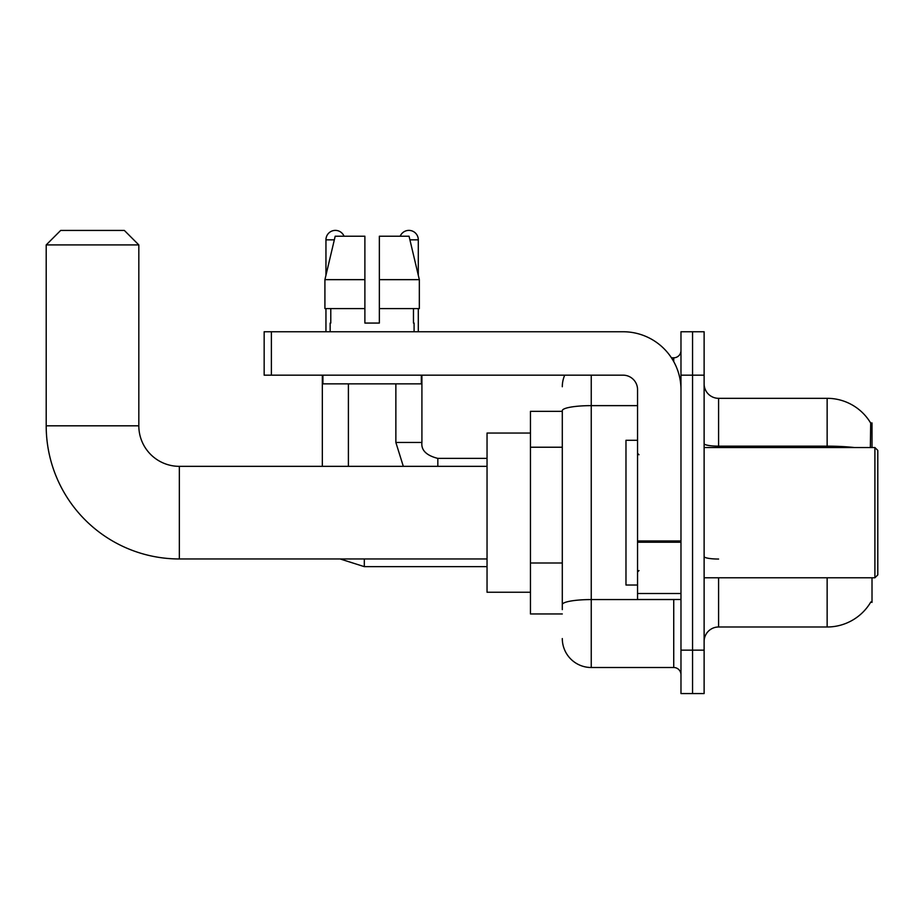 <?xml version="1.0" encoding="UTF-8"?>
<svg xmlns="http://www.w3.org/2000/svg" width="924" height="924" viewBox="0 0 924 924"><rect width="100%" height="100%" fill="white"/><g stroke="black" fill="none" stroke-linecap="round" stroke-linejoin="round"><path stroke-width="1.39" d="M872.013 447.528L872.013 422.926L870.697 423.1A50.658 50.658 0 0 0 827.142 398.325A50.658 50.658 0 0 1 870.593 422.926A50.658 50.658 0 0 0 827.142 398.325L718.595 398.325A14.472 14.472 0 0 1 704.123 383.853A14.472 14.472 0 0 0 718.595 398.325L718.595 447.528M872.013 577.777L872.013 602.39L870.847 601.951A50.658 50.658 0 0 1 827.142 626.992A50.658 50.658 0 0 0 870.593 602.39M562.3 411.342L530.457 411.342L530.457 613.963L562.3 613.963M704.123 641.464A14.472 14.472 0 0 1 718.595 626.992L827.142 626.992L827.142 577.777M692.55 650.149L692.55 693.566L704.123 693.566L704.123 650.149L692.55 650.149L692.55 693.566L680.976 693.566L680.976 650.149L692.55 650.149L692.55 375.167L692.55 650.149M680.976 650.149L680.976 331.751L692.55 331.751L692.55 375.167L692.55 331.751L704.123 331.751L704.123 650.149M870.35 447.528L870.697 423.1A50.658 50.658 0 0 0 827.142 398.325L827.142 446.153L718.595 446.153A14.472 2.518 0 0 1 704.123 443.647M562.3 609.621L562.3 410.66A28.944 5.024 180 0 1 591.245 405.636L637.548 405.636M591.245 375.167L591.245 667.509L673.735 667.509L673.735 599.491M671.425 357.796L673.735 357.796A7.242 7.242 0 0 0 680.976 350.566M680.976 674.751A7.242 7.242 0 0 0 673.735 667.509M562.3 386.74A28.944 28.944 0 0 1 564.714 375.167M591.245 667.509A28.944 28.944 0 0 1 562.3 638.565M379.36 323.065L364.888 323.065L379.36 323.065L364.888 323.065L379.36 323.065L379.36 236.221L409.055 236.221L419.334 279.649L419.334 308.593L379.36 308.593M400.196 236.221A9.402 9.402 0 0 1 418.295 239.847L418.295 275.237L419.334 279.649L379.36 279.649M364.888 279.649L364.888 308.593L364.888 279.649L364.888 308.593L324.913 308.593L324.913 279.649L335.193 236.221L364.888 236.221L364.888 279.649L324.913 279.649L325.953 275.237L325.953 239.847L334.338 239.847M487.04 558.962L179.348 558.962A133.148 133.148 0 0 1 46.2 425.814L46.2 244.906L60.672 230.434L124.347 230.434L138.819 244.906L46.2 244.906M179.348 558.962L179.348 466.343A40.529 40.529 0 0 1 138.819 425.814L138.819 244.906M530.457 433.056L487.04 433.056L487.04 592.249L530.457 592.249M325.953 239.847A9.402 9.402 0 0 1 344.051 236.221M348.394 466.343L348.394 383.853M322.337 466.343L322.337 375.167M325.953 308.593L325.953 331.751M395.865 383.853L395.865 442.457L421.91 442.457L421.91 375.167M418.295 308.593L418.295 331.751M680.976 599.491L637.548 599.491L637.548 540.967L680.976 540.967M680.976 389.639A57.889 57.889 0 0 0 623.076 331.751L271.39 331.751L271.39 375.167L623.076 375.167A14.472 14.472 0 0 1 637.548 389.639L637.548 540.967M271.39 375.167L264.16 375.167L264.16 331.751L271.39 331.751M330.157 323.065L330.78 323.065L330.157 323.065L330.157 331.751M414.091 323.065L413.467 323.065L414.091 323.065L414.091 331.751M413.467 308.593L413.467 323.065M364.888 308.593L364.888 323.065M330.78 323.065L330.78 308.593M322.915 375.167L322.915 383.853L421.332 383.853L421.332 375.167M419.334 279.649L409.055 236.221M335.193 236.221L324.913 279.649M874.901 447.528L877.8 450.427L877.8 574.89L874.901 577.777L874.901 447.528L704.123 447.528M637.548 440.286L625.975 440.286L625.975 585.019L637.548 585.019M562.3 447.228L530.457 447.228M562.3 563.005L530.457 563.005M718.595 577.777L718.595 626.992M854.284 447.528A50.658 8.801 180 0 0 827.142 446.153L827.142 447.528M704.123 375.167L680.976 375.167M718.595 559.043A14.472 2.518 -0 0 1 704.123 556.537M676.253 599.491A7.242 1.259 0 0 1 673.735 599.572L591.245 599.572A28.944 5.024 180 0 0 562.3 604.596M673.735 361.607L673.735 357.796M46.2 425.814L138.819 425.814M487.04 566.643L364.31 566.643L340.124 558.962L364.31 566.643L340.124 558.962L364.31 566.643L340.124 558.962L364.31 566.643L340.124 558.962L364.31 566.643L364.31 558.962M409.909 239.847L418.295 239.847M437.826 466.343L437.826 458.408M680.976 542.226L637.548 542.226M637.548 593.508L680.976 593.508M487.04 466.343L179.348 466.343M340.124 558.962L364.31 566.643M395.865 442.457L403.314 466.343L395.865 442.457M437.826 458.385C426.345 455.486 421.032 450.184 421.91 442.457C421.032 450.184 426.345 455.486 437.826 458.385C426.345 455.486 421.032 450.184 421.91 442.457C421.032 450.184 426.345 455.486 437.826 458.385C426.345 455.486 421.032 450.184 421.91 442.457C421.032 450.184 426.345 455.486 437.826 458.385C426.345 455.486 421.032 450.184 421.91 442.457C421.032 450.184 426.345 455.486 437.826 458.385L487.04 458.385M704.123 577.777L874.901 577.777M639.004 454.758L637.548 453.314M639.004 570.547L637.548 571.991"/></g></svg>
